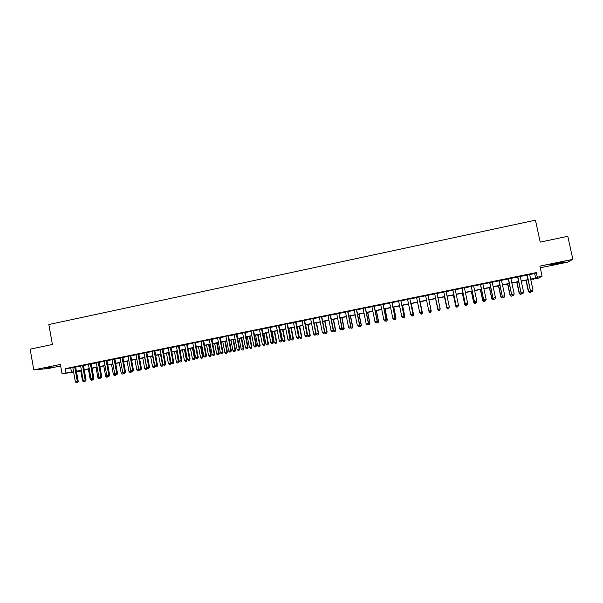 <?xml version="1.0" encoding="UTF-8"?>
<svg xmlns="http://www.w3.org/2000/svg" width="603" height="603" viewBox="0 0 603 603"><rect width="100%" height="100%" fill="white"/><g stroke="black" fill="none" stroke-linecap="round" stroke-linejoin="round"><path stroke-width="0.9" d="M54.029 366.888L44.584 368.282L54.029 366.888M556.757 263.91L564.838 261.951L550.765 264.702L556.757 263.91M79.294 370.883L79.377 371.342L76.536 371.923M540.265 267.777L567.408 262.222L572.85 259.358L567.807 236.308L540.205 242.105L535.449 220.17L48.858 324.527L52.401 344.479L30.15 349.152L33.798 369.91L48.293 368.508L60.669 365.968M529.675 274.576L534.68 273.558L536.323 272.594L537.311 277.184L542.089 276.219L537.906 278.39L530.7 279.332M533.218 278.82L533.323 279.325M75.646 366.918L72.797 367.498M83.44 365.328L80.606 365.908M91.264 363.737L88.437 364.31M99.111 362.139L96.299 362.712M106.987 360.534L104.191 361.099M114.894 358.921L112.105 359.486M122.824 357.3L120.05 357.865M130.783 355.68L128.024 356.245M138.773 354.051L136.022 354.609M146.785 352.416L144.049 352.974M154.828 350.78L152.099 351.33M162.9 349.129L160.187 349.687M170.996 347.479L168.297 348.029M179.121 345.828L176.438 346.371M187.277 344.162L184.601 344.705M195.462 342.496L192.802 343.039M203.678 340.816L201.025 341.358M211.917 339.142L209.286 339.677M220.193 337.454L217.57 337.989M228.492 335.758L225.884 336.293M236.821 334.062L234.228 334.59M245.18 332.359L242.602 332.886M253.569 330.648L251.006 331.168M261.988 328.929L259.441 329.449M270.446 327.21L267.898 327.723M278.925 325.477L276.393 325.997M287.435 323.743L284.918 324.256M295.975 322.002L293.473 322.515M304.545 320.253L302.065 320.766M313.145 318.505L310.681 319.002M321.783 316.741L319.326 317.246M330.452 314.977L328.009 315.475M339.142 313.206L336.723 313.696M347.871 311.427L345.466 311.917M356.637 309.641L354.24 310.123M365.426 307.847L363.044 308.329M374.252 306.045L371.885 306.528M383.109 304.244L380.757 304.719M391.995 302.427L389.666 302.902M400.92 300.611L398.598 301.085M409.874 298.786L407.568 299.254M418.859 296.955L416.575 297.415M427.881 295.116L425.612 295.576M436.956 293.262L434.665 293.729M446.069 291.407L443.748 291.882M455.212 289.538L452.861 290.02M464.393 287.669L462.011 288.159M473.611 285.792L471.192 286.282M482.86 283.907L480.403 284.405M492.146 282.016L489.651 282.521M501.462 280.116L498.937 280.629M510.816 278.209L508.261 278.729M520.208 276.295L517.615 276.822M536.323 272.594L65.199 368.674L72.835 367.687M75.677 367.114L80.644 366.096M83.47 365.524L88.475 364.498M91.294 363.926L96.337 362.9M99.148 362.328L104.229 361.295M107.025 360.722L112.143 359.682M114.924 359.109L120.087 358.061M122.861 357.496L128.055 356.433M130.821 355.868L136.052 354.805M138.803 354.247L144.079 353.17M146.823 352.612L152.137 351.526M154.865 350.969L160.217 349.876M162.931 349.325L168.335 348.225M171.033 347.675L176.475 346.567M179.159 346.016L184.639 344.901M187.314 344.358L192.839 343.228M195.5 342.685L201.063 341.554M203.716 341.012L209.324 339.873M211.954 339.331L217.608 338.185M220.231 337.65L225.921 336.489M228.529 335.954L234.266 334.786M236.858 334.258L242.64 333.082M245.217 332.555L251.044 331.371M253.607 330.843L259.478 329.653M262.034 329.125L267.943 327.926M270.483 327.406L276.438 326.193M278.963 325.68L284.963 324.452M287.473 323.947L293.518 322.711M296.013 322.206L302.103 320.962M304.583 320.457L310.718 319.206M313.191 318.701L319.371 317.442M321.821 316.944L328.047 315.671M330.489 315.173L336.76 313.899M339.188 313.402L345.504 312.113M347.916 311.623L354.278 310.326M356.675 309.836L363.089 308.532M365.463 308.05L371.93 306.731M374.29 306.249L380.802 304.922M383.146 304.44L389.704 303.105M392.04 302.631L398.643 301.281M400.957 300.814L407.613 299.457M409.912 298.99L416.613 297.618M418.904 297.158L425.65 295.779M427.926 295.319L434.71 293.932M436.994 293.465L443.793 292.086M446.107 291.611L452.906 290.224M455.257 289.749L462.049 288.362M464.438 287.872L471.229 286.493M473.656 285.995L480.448 284.608M482.905 284.111L489.696 282.724M492.191 282.219L498.983 280.832M501.508 280.32L508.306 278.933M510.862 278.413L517.66 277.026M520.253 276.498L527.045 275.111M529.638 274.373L527.007 274.908M73.664 372.33L62.034 373.664L60.398 364.453L33.798 369.91M62.034 373.664L73.574 371.817M65.199 368.674L65.946 372.865M572.85 259.358L539.904 266.111L542.089 276.219M76.491 371.674L79.377 371.342M528.07 279.86L521.271 281.239M518.67 281.767L511.872 283.146M509.316 283.666L502.518 285.046M499.985 285.558L493.186 286.938M490.699 287.443L483.9 288.822M481.443 289.319L474.644 290.699M472.224 291.189L465.426 292.568M463.036 293.05L456.237 294.43M453.886 294.912L447.087 296.292M444.765 296.759L437.966 298.138M435.683 298.598L428.891 299.977M426.615 300.437L419.861 301.809M417.578 302.276L410.869 303.633M408.57 304.1L401.907 305.45M399.593 305.925L392.983 307.259M390.646 307.734L384.088 309.068M381.737 309.543L375.224 310.862M372.858 311.344L366.398 312.656M364.016 313.138L357.602 314.434M355.205 314.924L348.836 316.213M346.424 316.703L340.1 317.985M337.672 318.482L331.401 319.748M328.959 320.246L322.733 321.512M320.276 322.01L314.088 323.261L316.236 334.039L318.354 333.617L316.221 322.831M311.623 323.766L305.48 325.009M303 325.514L296.91 326.751M294.407 327.256L288.362 328.484M285.845 328.989L279.845 330.21M277.32 330.723L271.358 331.929M268.817 332.441L262.908 333.647M260.353 334.16L254.481 335.351M251.911 335.871L246.084 337.054M243.506 337.582L237.725 338.75M235.125 339.278L229.389 340.439M226.773 340.974L221.082 342.127M218.459 342.662L212.806 343.808M210.168 344.343L204.56 345.481M201.907 346.016L196.344 347.147M193.676 347.682L188.151 348.805M185.475 349.348L179.988 350.464M177.305 351.006L171.863 352.107M169.157 352.657L163.76 353.75M161.039 354.308L155.68 355.393M152.958 355.943L147.637 357.021M144.893 357.579L139.617 358.649M136.866 359.207L131.627 360.27M128.861 360.828L123.66 361.883M120.886 362.448L115.723 363.496M112.942 364.061L107.816 365.101M105.02 365.667L99.94 366.699M97.128 367.265L92.086 368.29M89.259 368.863L84.254 369.88M81.42 370.453L76.453 371.463M530.648 279.091L535.652 278.073L537.311 277.184M76.415 371.237L81.382 370.234M84.216 369.662L89.221 368.644M92.04 368.071L97.083 367.046M99.894 366.481L104.975 365.448M107.779 364.875L112.897 363.843M115.686 363.277L120.849 362.23M123.623 361.664L128.823 360.609M131.582 360.051L136.821 358.989M139.572 358.431L144.856 357.353M147.592 356.803L152.913 355.725M155.642 355.167L161.001 354.082M163.714 353.531L169.119 352.431M171.817 351.888L177.259 350.78M179.95 350.237L185.43 349.122M188.106 348.579L193.638 347.464M196.299 346.921L201.869 345.79M204.515 345.255L210.123 344.117M212.761 343.582L218.414 342.436M221.037 341.901L226.736 340.748M229.344 340.213L235.08 339.052M237.68 338.524L243.461 337.348M246.047 336.828L251.866 335.645M254.436 335.125L260.308 333.934M262.863 333.414L268.772 332.215M271.312 331.703L277.274 330.489M279.8 329.977L285.799 328.763M288.317 328.251L294.362 327.022M296.864 326.517L302.955 325.281M305.435 324.776L311.578 323.532M314.042 323.035L320.231 321.776M322.68 321.278L328.914 320.02M331.356 319.522L337.627 318.248M340.054 317.758L346.378 316.469M348.79 315.987L355.159 314.691M357.556 314.208L363.971 312.904M366.353 312.422L372.812 311.11M375.179 310.628L381.691 309.309M384.043 308.834L390.601 307.5M392.937 307.025L399.54 305.691M401.862 305.216L408.517 303.867M410.824 303.399L417.525 302.035M419.816 301.575L426.57 300.204M428.839 299.744L435.63 298.364M437.921 297.905L444.713 296.525M447.034 296.05L453.833 294.671M456.185 294.196L462.983 292.817M465.373 292.334L472.172 290.955M474.591 290.458L481.39 289.086M483.847 288.581L490.646 287.201M493.141 286.696L499.94 285.317M502.465 284.804L509.264 283.425M511.826 282.905L518.625 281.526M521.218 281.006L528.017 279.626M534.68 273.558L535.652 278.073M70.777 368.109L71.516 372.232M526.984 274.81L530.399 290.699L527.256 274.749M531.545 291.664L532.487 291.475L531.545 291.664L530.655 290.593L533.022 290.118L529.615 274.267M530.399 290.699L531.439 291.709M532.487 291.475L533.022 290.118M525.952 280.289L528.379 291.573L530.746 291.038M526.215 280.237L528.627 291.46L529.396 292.553L530.414 292.327L529.494 292.515M530.874 291.159L530.414 292.327M529.396 292.553L528.379 291.573M517.593 276.724L520.992 292.591L517.834 276.671M522.115 293.555L523.057 293.367L522.115 293.555L521.226 292.485L523.577 292.01L520.185 276.189M520.992 292.591L522.017 293.593M523.057 293.367L523.577 292.01M508.239 278.631L511.623 294.468L508.457 278.586M512.716 295.432L513.658 295.251L512.716 295.432L511.826 294.37L514.171 293.895L510.794 278.104M511.623 294.468L512.633 295.478M513.658 295.251L514.171 293.895M498.915 280.531L502.284 296.337L499.111 280.485M503.362 297.309L504.296 297.121L503.362 297.309L502.465 296.246L504.801 295.779L501.44 280.011M502.284 296.337L503.286 297.347M504.296 297.121L504.801 295.779M489.636 282.423L492.983 298.206L489.802 282.385M494.038 299.178L494.965 298.99L494.038 299.178L493.133 298.116L495.462 297.648L492.123 281.91M492.983 298.206L493.97 299.216M494.965 298.99L495.462 297.648M516.763 282.159L519.175 293.412L521.339 292.922M516.997 282.106L519.402 293.314L520.178 294.4L521.188 294.174L520.268 294.362M521.58 293.164L521.188 294.174M520.178 294.4L519.175 293.412M507.613 284.013L510.01 295.251L511.962 294.807M507.824 283.968L510.206 295.153L511.005 296.239L512 296.02L511.08 296.201M512.324 295.169L512 296.02M511.005 296.239L510.01 295.251M498.493 285.86L500.874 297.083L502.616 296.676M498.673 285.822L501.048 296.993L501.862 298.07L502.842 297.852L501.93 298.033M503.098 297.158L502.842 297.852M501.862 298.07L500.874 297.083M489.402 287.706L491.777 298.907L493.314 298.545M489.561 287.676L491.927 298.824L492.749 299.895L493.721 299.676L492.809 299.857M493.91 299.156L493.721 299.676M492.749 299.895L491.777 298.907M480.387 284.307L483.712 300.068L480.523 284.277M484.744 301.04L485.671 300.852L484.744 301.04L483.84 299.977L486.161 299.518L482.837 283.809M483.712 300.068L484.691 301.07M485.671 300.852L486.161 299.518M480.35 289.538L482.709 300.724L484.043 300.4M480.485 289.515L482.837 300.641L483.674 301.711L484.631 301.5L483.719 301.681M484.789 301.055L484.631 301.5M483.674 301.711L482.709 300.724M471.169 286.184L474.478 301.915L471.282 286.161M475.488 302.894L476.415 302.706L475.488 302.894L474.584 301.839L476.898 301.372L473.589 285.694M474.478 301.915L475.45 302.925M476.415 302.706L476.898 301.372M471.327 291.37L473.679 302.533L474.802 302.254M471.44 291.347L473.777 302.457L474.629 303.52L475.571 303.309L474.667 303.49M475.729 302.864L475.571 303.309M474.629 303.52L473.679 302.533M461.988 288.061L465.282 303.761L462.079 288.038M466.27 304.741L467.189 304.553L466.27 304.741L465.358 303.686L467.664 303.226L464.378 287.571M465.282 303.761L466.24 304.771M467.189 304.553L467.664 303.226M462.343 293.194L464.679 304.342L465.599 304.1M462.426 293.179L464.755 304.266L465.614 305.329L466.549 305.118L465.644 305.299M466.699 304.673L466.549 305.118M465.614 305.329L464.679 304.342M452.838 289.922L456.117 305.6L452.906 289.907M457.089 306.58L458.001 306.399L457.089 306.58L456.17 305.533L458.461 305.073L455.197 289.44M456.117 305.6L457.066 306.61M458.001 306.399L458.461 305.073M453.388 295.01L455.71 306.136L456.433 305.94M453.448 294.995L455.762 306.068L456.637 307.123L457.556 306.919L456.659 307.1M457.707 306.475L457.556 306.919M456.637 307.123L455.71 306.136M443.725 291.777L446.989 307.432L443.763 291.769M447.931 308.412L448.851 308.231L447.931 308.412L447.011 307.364L449.303 306.904L446.047 291.309M446.989 307.432L447.923 308.435M448.851 308.231L449.303 306.904M444.464 296.819L446.778 307.929L447.298 307.764M444.501 296.812L446.8 307.869L447.69 308.917L448.594 308.713L447.705 308.894M448.745 308.276L448.594 308.713M447.69 308.917L446.778 307.929M437.891 309.256L438.818 310.259L437.891 309.196L434.665 293.631L437.891 309.256L440.167 308.736L439.723 310.078L438.818 310.244L439.723 310.078M436.934 293.164L440.167 308.736L439.73 310.055M435.57 298.621L438.2 309.588M435.585 298.621L437.876 309.656L438.78 310.703L439.67 310.5L438.78 310.681L437.876 309.716M440.107 309.211L439.67 310.522L440.107 309.211M429.743 312.083L430.648 311.902L429.743 312.083L428.808 311.02L425.59 295.478M429.735 312.06L428.808 311.02L431.092 310.62L427.859 295.018L431.077 310.56L430.64 311.879M430.648 311.902L431.092 310.62M431.22 311.05L428.929 299.97L431.22 311.05L430.783 312.301L429.894 312.46L430.783 312.301M430.941 311.05L430.776 312.279M429.004 311.487L429.894 312.46L429.004 311.487M421.587 313.688L420.683 313.869L421.603 313.711L422.055 312.429L418.836 296.857L422.01 312.384L419.756 312.836L416.552 297.317M421.603 313.711L422.055 312.429M419.756 312.836L420.683 313.869M421.904 312.859L422.371 312.821L420.095 301.764M421.919 314.057L421.03 314.231L421.934 314.073L422.334 312.769L420.065 301.771M422.371 312.821L421.934 314.073M409.799 298.696L412.987 314.193L410.733 314.645L407.553 299.156M409.852 298.689L413.047 314.238L412.565 315.497L411.668 315.678L412.565 315.497M412.595 315.512L413.047 314.238M410.733 314.645L411.668 315.678M412.897 314.66L413.56 314.585L411.291 303.55M413.085 315.821L412.203 316.002L413.115 315.836L413.5 314.547L411.238 303.558M413.56 314.585L413.115 315.836M400.822 300.528L403.987 315.995L401.749 316.447L398.583 300.987M400.897 300.513L404.078 316.032L403.58 317.299L402.683 317.48L403.58 317.299M403.618 317.314L404.078 316.032M401.749 316.447L402.683 317.48M403.927 316.462L404.779 316.349L402.518 305.329M404.289 317.585L403.415 317.758L404.327 317.6L404.688 316.311L402.442 305.344M404.779 316.349L404.327 317.6M391.875 302.352L395.025 317.796L392.794 318.241L389.644 302.804M391.973 302.329L395.138 317.826L394.626 319.093L393.729 319.273L394.626 319.093M394.671 319.108L395.138 317.826M392.794 318.241L393.729 319.273M394.98 318.256L396.028 318.105L393.782 307.1M395.523 319.341L394.648 319.515L395.568 319.349L395.915 318.067L393.684 307.123M396.028 318.105L395.568 319.349M382.958 304.168L386.101 319.582L383.87 320.027L380.742 304.621M383.086 304.146L386.237 319.613L385.709 320.879L384.812 321.06L385.709 320.879M385.762 320.886L386.237 319.613M383.87 320.027L384.812 321.06M386.078 320.042L387.307 319.846L385.068 308.864M386.787 321.09L385.92 321.263L386.84 321.098L387.171 319.824L384.948 308.894M387.307 319.846L386.84 321.098M374.079 305.977L377.199 321.369L374.983 321.814L371.863 306.43M374.229 305.947L377.365 321.391L376.815 322.658L375.933 322.839L376.815 322.658M376.883 322.665L377.365 321.391M374.983 321.814L375.933 322.839M377.199 321.821L378.616 321.595L376.393 310.628M378.089 322.831L377.222 323.004L378.149 322.839L378.465 321.565L376.249 310.658M378.616 321.595L378.149 322.839M365.237 307.786L368.335 323.148L366.127 323.592L363.029 308.231M365.403 307.749L368.523 323.17L367.958 324.437L367.076 324.61L367.958 324.437M368.034 324.437L368.523 323.17M366.127 323.592L367.076 324.61M368.358 323.592L369.963 323.329L367.747 312.377M369.413 324.565L368.554 324.738L369.488 324.572L369.782 323.306L367.581 312.414M368.554 324.738L368.101 324.263M369.963 323.329L369.488 324.572M356.418 309.58L359.509 324.919L357.3 325.356L354.217 310.032M356.614 309.543L359.712 324.934L359.139 326.2L358.257 326.374L359.139 326.2M359.222 326.208L359.712 324.934M357.3 325.356L358.257 326.374M359.546 325.356L361.333 325.055L359.132 314.125M360.775 326.298L359.916 326.472L360.858 326.298L361.137 325.04L358.943 314.163M359.916 326.472L359.35 325.869M361.333 325.055L360.858 326.298M347.637 311.374L350.705 326.683L348.511 327.12L345.444 311.819M347.856 311.329L350.938 326.69L350.351 327.964L349.469 328.138L350.351 327.964M350.441 327.964L350.938 326.69M348.511 327.12L349.469 328.138M350.773 327.12L352.74 326.781L350.547 315.866M352.167 328.024L351.308 328.19L352.258 328.024L352.521 326.766L350.335 315.912M351.308 328.19L350.629 327.474M352.74 326.781L352.258 328.024M338.886 313.153L341.939 328.439L339.753 328.876L336.7 313.598M339.127 313.108L342.195 328.447L341.592 329.713L340.718 329.894L341.592 329.713M341.69 329.72L342.195 328.447M339.753 328.876L340.718 329.894M342.022 328.869L344.177 328.499L341.991 317.6M343.589 329.735L342.73 329.909L343.68 329.743L343.929 328.492L341.765 317.653M342.73 329.909L341.946 329.08M344.177 328.499L343.68 329.743M330.165 314.932L333.203 330.195L331.024 330.632L327.987 315.377M330.429 314.879L333.482 330.195L332.864 331.462L331.989 331.642L332.864 331.462M332.969 331.462L333.482 330.195M331.024 330.632L331.989 331.642M333.308 330.617L335.637 330.21L333.474 319.334M335.034 331.454L334.183 331.62L335.147 331.446L335.374 330.203L333.218 319.386M334.183 331.62L333.286 330.678M335.637 330.21L335.147 331.446M321.474 316.703L324.504 331.936L322.334 332.374L319.311 317.148M321.761 316.643L324.798 331.936L324.165 333.203L323.298 333.384L324.165 333.203M324.286 333.203L324.798 331.936M322.334 332.374L323.298 333.384M324.693 332.2L327.135 331.914L324.979 321.052M326.517 333.158L325.665 333.323L326.638 333.158L326.849 331.914L324.7 321.113M325.665 333.323L324.723 332.343M327.135 331.914L326.638 333.158M312.821 318.467L315.829 333.678L313.666 334.115L310.658 318.912M313.13 318.407L316.153 333.67L315.505 334.944L314.638 335.117L315.505 334.944M315.633 334.936L316.153 333.67M313.666 334.115L314.638 335.117M318.03 334.853L317.186 335.027L318.158 334.853L318.663 333.61L316.515 322.771M317.186 335.027L316.236 334.039M318.663 333.61L318.158 334.853M304.198 320.231L307.191 335.411L305.035 335.841L302.043 320.668M304.53 320.163L307.53 335.396L306.867 336.67L306.007 336.843L306.867 336.67M307.01 336.662L307.53 335.396M305.035 335.841L306.007 336.843M305.653 324.972L307.779 335.735L310.221 335.306L308.08 324.482M309.573 336.549L308.728 336.715L309.708 336.542L309.889 335.313L307.764 324.55M308.728 336.715L307.779 335.735M310.221 335.306L309.708 336.542M295.598 321.979L298.575 337.137L296.435 337.567L293.457 322.417M295.952 321.912L298.945 337.122L298.266 338.396L297.407 338.569L298.266 338.396M298.417 338.389L298.945 337.122M296.435 337.567L297.407 338.569M297.234 326.683L299.352 337.431L301.801 336.987L299.676 326.185M301.146 338.238L300.302 338.404L301.289 338.23L301.455 337.009L299.337 326.253M300.302 338.404L299.352 337.431M301.801 336.987L301.289 338.23M287.036 323.728L289.998 338.856L287.857 339.285L284.902 324.165M287.412 323.653L290.39 338.833L289.696 340.115L288.845 340.28L289.696 340.115M289.855 340.1L290.39 338.833M287.857 339.285L288.845 340.28M288.845 328.379L290.947 339.112L293.42 338.667L291.302 327.881M292.749 339.919L291.905 340.084L292.892 339.911L293.043 338.69L290.94 327.957M291.905 340.084L290.947 339.112M293.42 338.667L292.892 339.911M278.503 325.469L281.45 340.574L279.325 340.996L276.378 325.899M278.903 325.386L281.865 340.544L281.156 341.826L280.305 341.991L281.156 341.826M281.322 341.811L281.865 340.544M279.325 340.996L280.305 341.991M280.493 330.075L282.581 340.793L285.061 340.348L282.958 329.577M284.375 341.592L283.546 341.758L284.533 341.584L284.669 340.371L282.573 329.653M283.546 341.758L282.581 340.793M285.061 340.348L284.533 341.584M270.001 327.195L272.933 342.278L270.815 342.708L267.883 327.633M270.423 327.112L273.37 342.248L272.646 343.529L271.802 343.695L272.646 343.529M272.82 343.514L273.37 342.248M270.815 342.708L271.802 343.695M272.164 331.763L274.244 342.459L276.739 342.014L274.644 331.266M276.038 343.265L275.209 343.431L276.204 343.25L276.325 342.044L274.237 331.349M275.209 343.431L274.244 342.459M276.739 342.014L276.204 343.25M261.529 328.929L264.453 343.981L262.335 344.411L259.418 329.359M261.973 328.839L264.905 343.951L264.167 345.225L263.323 345.391L264.167 345.225M264.348 345.21L264.905 343.951M262.335 344.411L263.323 345.391M263.858 333.451L265.931 344.125L268.441 343.68L266.36 332.946M267.724 344.931L266.895 345.097L267.905 344.916L268.003 343.71L265.931 333.029M266.895 345.097L265.931 344.125M268.441 343.68L267.905 344.916M253.094 330.648L255.996 345.677L253.886 346.099L250.984 331.077M253.554 330.55L256.471 345.64L255.996 345.677L255.717 346.921L254.881 347.087L255.717 346.921M255.913 346.898L256.471 345.64M253.886 346.099L254.881 347.087M255.589 335.125L257.647 345.79L260.172 345.338L258.099 334.62M259.448 346.589L258.619 346.755L259.629 346.567L259.72 345.376L257.654 334.71M258.619 346.755L257.647 345.79M260.172 345.338L259.629 346.567M244.682 332.359L247.569 347.366L245.466 347.788L242.579 332.788M245.165 332.261L248.067 347.328L247.569 347.366L247.305 348.602L246.461 348.775L247.305 348.602M247.501 348.587L248.067 347.328M245.466 347.788L246.461 348.775M247.351 336.798L249.401 347.441L251.933 346.989L249.868 336.286M251.195 348.24L250.373 348.406L251.383 348.217L251.459 347.026L249.408 336.384M250.373 348.406L249.401 347.441M251.933 346.989L251.383 348.217M236.301 334.07L239.172 349.054L237.077 349.476L234.205 334.499M236.806 333.964L239.685 349.001L239.172 349.054L238.916 350.283L238.079 350.449L238.916 350.283M239.12 350.26L239.685 349.001M237.077 349.476L238.079 350.449M239.135 338.464L241.177 349.092L243.725 348.632L241.667 337.951M242.971 349.883L242.15 350.049L243.167 349.868L243.228 348.677L241.185 338.049M242.15 350.049L241.177 349.092M243.725 348.632L243.167 349.868M227.949 335.773L230.806 350.727L228.718 351.15L225.869 336.195M228.477 335.667L231.341 350.682L230.806 350.727L230.557 351.956L229.72 352.122L230.557 351.956M230.768 351.933L231.341 350.682M228.718 351.15L229.72 352.122M230.949 340.122L232.977 350.735L235.539 350.275L233.497 339.61M234.778 351.526L233.956 351.692L234.982 351.504L235.027 350.32L232.992 339.708M233.956 351.692L232.977 350.735M235.539 350.275L234.982 351.504M219.628 337.469L222.469 352.401L220.389 352.823L217.547 337.891M220.17 337.356L223.027 352.348L222.469 352.401L222.228 353.629L221.399 353.795L222.228 353.629M222.454 353.599L223.027 352.348M220.389 352.823L221.399 353.795M222.793 341.78L224.813 352.371L227.391 351.911L225.356 341.26M226.607 353.162L225.793 353.328L226.826 353.139L226.856 351.964L224.829 341.366M225.793 353.328L224.813 352.371M227.391 351.911L226.826 353.139M211.336 339.157L214.163 354.067L212.09 354.481L209.264 339.579M211.902 339.044L214.743 354.006L214.163 354.067L213.929 355.288L213.1 355.453L213.929 355.288M214.163 355.265L214.743 354.006M212.09 354.481L213.1 355.453M214.668 343.431L216.673 353.999L219.266 353.539L217.238 342.903M218.474 354.79L217.66 354.956L218.693 354.768L218.708 353.592L216.696 343.017M217.66 354.956L216.673 353.999M219.266 353.539L218.693 354.768M203.075 340.846L205.887 355.732L203.822 356.139L201.01 341.268M203.656 340.725L206.482 355.664L205.887 355.732L205.661 356.946L204.832 357.112L205.661 356.946M205.894 356.916L206.482 355.664M203.822 356.139L204.832 357.112M206.565 345.074L208.563 355.627L211.163 355.159L209.151 344.547M210.364 356.411L209.55 356.577L210.59 356.388L210.59 355.22L208.593 344.66M209.55 356.577L208.563 355.627M211.163 355.159L210.59 356.388M194.837 342.527L197.641 357.383L195.583 357.798L192.787 342.941M195.447 342.398L198.259 357.315L197.641 357.383L197.415 358.597L196.593 358.762L197.415 358.597M197.663 358.566L198.259 357.315M195.583 357.798L196.593 358.762M198.493 346.71L200.482 357.247L203.098 356.78L201.093 346.182M202.284 358.031L201.477 358.197L202.518 358.001L202.502 356.84L200.513 346.295M201.477 358.197L200.482 357.247M203.098 356.78L202.518 358.001M186.636 344.2L189.417 359.034L187.367 359.441L184.586 344.615M187.262 344.072L190.058 358.958L189.417 359.034L189.206 360.24L188.385 360.406L189.206 360.24M189.463 360.21L190.058 358.958M187.367 359.441L188.385 360.406M190.45 348.338L192.432 358.86L195.055 358.386L193.066 347.81M194.226 359.644L193.427 359.803L194.475 359.614L194.445 358.461L192.463 347.931M193.427 359.803L192.432 358.86M195.055 358.386L194.475 359.614M178.458 345.866L181.232 360.677L179.189 361.084L176.415 346.28M179.106 345.73L181.887 360.594L181.232 360.677L181.021 361.883L180.207 362.041L181.021 361.883M181.284 361.845L181.887 360.594M179.189 361.084L180.207 362.041M182.438 349.966L184.405 360.473L187.043 359.999L185.061 349.431M186.199 361.25L185.4 361.416L186.455 361.22L186.41 360.066L184.435 349.559M185.4 361.416L184.405 360.473M187.043 359.999L186.455 361.22M170.31 347.524L173.069 362.313L171.033 362.72L168.282 347.939M170.981 347.388L173.747 362.23L173.069 362.313L172.865 363.511L172.051 363.677L172.865 363.511M173.144 363.481L173.747 362.23M171.033 362.72L172.051 363.677M174.448 351.587L176.408 362.071L179.053 361.596L177.086 351.052M178.202 362.855L177.403 363.014L178.465 362.818L178.405 361.672L176.445 351.18M177.403 363.014L176.408 362.071M179.053 361.596L178.465 362.818M162.192 349.182L164.936 363.941L162.908 364.348L160.164 349.589M162.878 349.039L165.637 363.858L164.936 363.941L164.74 365.139L163.933 365.305L164.74 365.139M165.026 365.109L165.637 363.858M162.908 364.348L163.933 365.305M166.488 353.2L168.433 363.669L171.094 363.194L169.134 352.665M170.234 364.453L169.435 364.611L170.498 364.416L170.423 363.27L168.478 352.8M169.435 364.611L168.433 363.669M171.094 363.194L170.498 364.416M154.104 350.825L156.833 365.569L154.813 365.976L152.084 351.24M154.813 350.682L157.549 365.478L156.833 365.569L156.644 366.767L155.838 366.925L156.644 366.767M156.931 366.73L157.549 365.478M154.813 365.976L155.838 366.925M158.551 354.813L160.496 365.267L163.119 364.551M162.29 366.044L161.498 366.202L162.569 366.006L162.478 364.868L160.534 354.406M161.498 366.202L160.496 365.267M163.164 364.785L162.569 366.006M146.039 352.476L148.76 367.189L146.74 367.589L144.027 352.883M146.77 352.325L149.491 367.091L148.76 367.189L148.579 368.38L147.773 368.539L148.579 368.38M148.873 368.343L149.491 367.091M146.74 367.589L147.773 368.539M150.644 356.411L152.574 366.85L154.556 366.458L152.619 356.011M153.584 367.785L154.654 367.589L153.584 367.785L152.574 366.85M154.376 367.626L154.556 366.458L155.235 366.368M155.25 366.383L154.654 367.589M138.004 354.112L140.71 368.802L138.705 369.202L135.999 354.519M138.75 353.961L141.464 368.704L140.71 368.802L140.537 369.993L139.738 370.152L140.537 369.993M140.838 369.948L141.464 368.704M138.705 369.202L139.738 370.152M142.768 358.009L144.69 368.433L146.657 368.041L144.735 357.609M145.692 369.36L146.778 369.164L145.692 369.36L144.69 368.433M146.484 369.202L146.657 368.041L147.155 367.973M147.305 368.109L146.778 369.164M129.999 355.74L132.69 370.408L130.693 370.807L128.002 356.147M130.768 355.589L133.467 370.31L132.69 370.408L132.524 371.599L131.725 371.757L132.524 371.599M132.833 371.554L133.467 370.31M130.693 370.807L131.725 371.757M134.914 359.607L136.828 370.008L138.788 369.616L138.713 369.217M137.838 370.935L138.916 370.739L137.838 370.935L136.828 370.008M138.622 370.777L139.105 369.571M139.376 369.827L138.916 370.739M122.025 357.368L124.7 372.013L122.703 372.413L120.035 357.775M122.808 357.21L125.492 371.908L124.7 372.013L124.542 373.197L123.743 373.355L124.542 373.197M124.859 373.151L125.492 371.908M122.703 372.413L123.743 373.355M127.09 361.189L128.989 371.584L130.911 371.018M130.007 372.503L131.092 372.307L130.007 372.503L128.989 371.584M130.783 372.345L131.085 371.169M131.484 371.538L131.092 372.307M114.073 358.989L116.733 373.611L114.751 374.011L112.09 359.396M114.879 358.83L117.547 373.498L116.733 373.611L116.583 374.787L115.791 374.945L116.583 374.787M116.907 374.742L117.547 373.498M114.751 374.011L115.791 374.945M119.288 362.772L121.18 373.144L123.087 372.76M122.198 374.071L123.291 373.868L122.198 374.071L121.18 373.144M123.125 372.797L122.974 373.913M123.615 373.234L123.291 373.868M106.151 360.609L108.796 375.202L106.821 375.601L104.176 361.009M106.972 360.436L109.633 375.089L108.796 375.202L108.653 376.378L107.862 376.536L108.653 376.378M108.985 376.332L109.633 375.089M106.821 375.601L107.862 376.536M111.517 364.348L113.402 374.704L115.135 374.357M114.419 375.624L115.512 375.428L114.419 375.624L113.402 374.704M115.316 374.523L115.196 375.473M115.768 374.93L115.512 375.428M98.251 362.215L100.889 376.785L98.915 377.184L96.284 362.614M99.096 362.041L101.741 376.671L100.889 376.785L100.754 377.96L99.962 378.119L100.754 377.96M101.093 377.915L101.741 376.671M98.915 377.184L99.962 378.119M103.769 365.923L105.646 376.264L107.206 375.948M106.663 377.176L107.764 376.981L106.663 377.176L105.646 376.264M107.538 376.242L107.44 377.026M108.005 376.513L107.764 376.981M90.39 363.82L93.005 378.367L91.045 378.759L88.422 364.22M91.249 363.647L93.88 378.247L93.005 378.367L92.877 379.536L92.093 379.694L92.877 379.536M93.224 379.491L93.88 378.247M91.045 378.759L92.093 379.694M96.05 367.483L97.912 377.81L99.307 377.531M98.937 378.722L100.045 378.526L98.937 378.722L97.912 377.81M99.781 377.953L99.706 378.571M100.279 378.073L100.045 378.526M82.543 365.418L85.151 379.943L83.191 380.335L80.591 365.817M83.425 365.237L86.041 379.822L85.151 379.943L85.031 381.111L84.247 381.269L85.031 381.111M85.385 381.058L86.041 379.822M83.191 380.335L84.247 381.269M88.355 369.044L90.209 379.355L91.43 379.114M91.234 380.267L92.349 380.063L91.234 380.267L90.209 379.355M92.055 379.664L92.003 380.116M92.583 379.619L92.349 380.063M74.734 367.008L77.327 381.511L75.375 381.903L72.782 367.408M75.624 366.828L78.232 381.382L77.327 381.511L77.207 382.679L76.43 382.83L77.207 382.679M77.568 382.626L78.232 381.382M75.375 381.903L76.43 382.83M80.689 370.604L82.536 380.892L83.583 380.681M83.561 381.805L84.676 381.601L83.561 381.805L82.536 380.892M84.367 381.247L84.33 381.654M84.91 381.156L84.676 381.601"/></g></svg>
